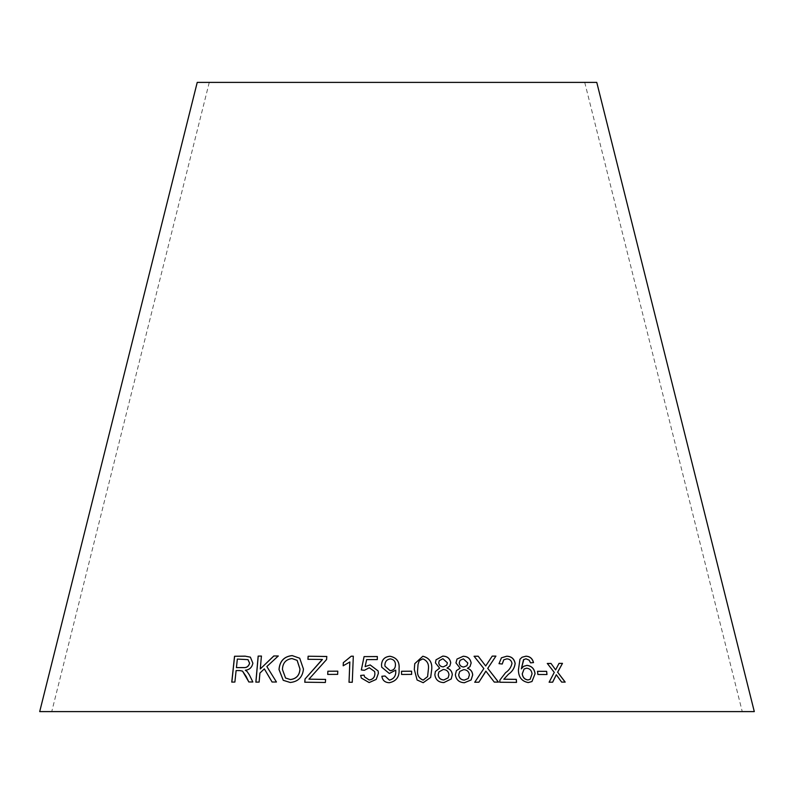 <?xml version="1.0" encoding="UTF-8"?>
<svg xmlns="http://www.w3.org/2000/svg" width="794" height="794" viewBox="0 0 794 794"><rect width="100%" height="100%" fill="white"/><g stroke="black" fill="none" stroke-linecap="round" stroke-linejoin="round"><path stroke-width="0.6" stroke-dasharray="3.97 2.98" d="M39.7 711.603L754.3 711.603M197.23 82.397L596.77 82.397M397 82.397L209.269 82.397L397 82.397M308.985 679.207L326.572 659.536M326.612 659.576L326.83 656.509M322.463 659.506L307.913 659.298M304.827 682.254L325.401 682.512L325.619 679.446M283.289 680.349L290.227 682.483M290.267 682.522C298.197 681.728 302.613 677.252 303.507 669.114L303.467 669.074M303.507 669.114L299.765 658.266M285.582 678.036L282.495 669.55C282.694 663.109 285.87 659.457 292.013 658.583L297.135 660.35M272.094 682.006L276.451 682.006M276.501 682.046L266.844 666.543M266.903 666.583L278.287 655.973M260.353 669.005L261.415 656.052M259.122 682.086L255.857 682.125M259.181 682.125L259.926 673.064M259.985 673.104L264.402 668.905M231.848 682.096L234.964 682.096L236.175 670.622L242.547 671.138M252.849 681.986L248.83 681.977M252.919 682.026L249.395 674.95M249.465 674.989L247.113 671.516M247.172 671.555L245.396 670.275C249.534 669.838 252.045 667.496 252.939 663.238L252.869 663.198M252.939 663.238L250.408 657.174M236.493 667.655L237.416 659.119L247.986 659.665M327.753 674.424L337.658 674.364M337.688 674.404L337.787 671.198M343.207 665.809L349.856 661.988M349.042 682.284L352.278 682.264M352.298 682.304L353.31 656.211M365.141 666.652L366.649 659.625M366.659 659.665L377.309 659.576M377.309 659.606L377.339 656.529M361.339 669.997L364.377 670.305M364.396 670.344L369.27 667.754M369.279 667.794L374.639 671.535M364.575 676.895L364.109 675.108M361.31 678.036L369.16 682.612L376.197 679.406M376.207 679.446L378.381 673.312M378.391 673.352L378.123 670.94M381.725 667.228L389.328 673.53L395.749 670.136M395.749 670.176L395.759 670.811M399.045 668.925L399.045 668.925C399.71 676.657 396.464 681.262 389.298 682.761L389.298 682.721C384.981 682.582 382.51 680.418 381.874 676.289L381.864 676.25M385.001 666.216L384.892 665.124C385.05 661.521 386.886 659.457 390.4 658.931C393.794 659.477 395.481 661.481 395.452 664.935M401.516 671.297L401.566 674.503L411.639 674.384M414.736 663.695L414.299 669.461M414.299 669.501L417.098 680.001M417.088 680.041L423.202 682.701M423.192 682.741L430.666 677.431M418.061 664.33L419.232 660.747L422.815 658.901C427.281 660.707 429.117 664.26 428.333 669.55L427.599 676.617M447.032 668.091L449.831 666.047M436.035 659.794L435.42 662.861M435.4 662.901L439.608 668.151M435.38 671.516L434.844 674.731M434.824 674.771C435.569 679.833 438.586 682.453 443.886 682.622L443.906 682.582M443.886 682.622L451.21 678.999M439.31 660.697L442.893 658.752L447.379 662.871L446.724 665.154M438.893 671.952L443.28 669.491C446.694 669.779 448.58 671.545 448.967 674.781L448.134 677.828M467.468 668.29L469.969 666.672M456.987 659.089L455.954 662.901M455.935 662.94L460.093 668.24M456.371 670.692L455.379 674.751M455.349 674.791C456.103 679.863 459.101 682.522 464.351 682.771L464.391 682.731M464.351 682.771L471.07 679.992M460.103 660.31L463.359 658.901L467.805 663.069L466.902 665.719M459.746 671.416L463.746 669.64C467.12 669.967 469.006 671.754 469.383 674.999L468.252 678.493M501.391 657.839L498.999 663.675M498.95 663.715L502.245 664.022M503.733 659.824L506.87 658.851M506.82 658.891C509.718 659.08 511.415 660.598 511.912 663.447L511.971 663.407M511.912 663.447C511.108 667.307 508.984 670.394 505.52 672.716L505.57 672.677M505.52 672.716L499.932 680.031M499.883 680.071L499.724 682.245M499.674 682.284L516.537 682.393M485.829 671.148L494.265 682.086M494.215 682.125L498.473 682.086M485.66 666.027L492.23 656.102M474.048 656.291L483.854 668.588M483.814 668.627L474.733 682.245M474.703 682.284L478.851 682.235M522.025 657.273L519.911 659.268L518.343 670.176C518.512 677.282 521.807 681.421 528.218 682.602L531.94 681.56M523.554 666.384L521.261 668.905M523.464 659.715L525.975 658.812M525.916 658.851L529.132 660.142M529.072 660.181L530.551 662.851M530.491 662.891L533.508 662.593M524.119 668.965L526.601 668.22C529.806 668.598 531.593 670.513 531.96 673.947L530.154 679.267M537.538 671.337L537.796 674.523L546.977 674.523M556.237 674.781L561.576 682.145L565.189 682.096M558.966 663.407L555.552 669.918M547.255 663.506L554.262 672.399M554.192 672.439L549.111 682.215M549.041 682.254L552.674 682.165M209.269 82.397L51.749 711.603M584.731 82.397L742.251 711.603"/><path stroke-width="1.19" d="M754.3 711.603L39.7 711.603L197.23 82.397L596.77 82.397L754.3 711.603M565.189 682.096L557.656 672.2L562.489 663.367L559.036 663.367L555.621 669.878L550.996 663.427L547.324 663.466L554.262 672.399L549.111 682.215L552.674 682.165L556.306 674.741L561.656 682.106L565.189 682.096M546.977 674.523L546.649 671.337L537.538 671.297L537.856 674.483L546.977 674.523M521.321 668.866L523.524 659.675L525.975 658.812L529.132 660.142L530.551 662.851L533.508 662.593C532.437 658.474 529.896 656.34 525.896 656.201L522.075 657.234L519.961 659.228L518.403 670.136C518.571 677.242 521.866 681.381 528.278 682.562L531.97 681.54L535.067 673.699C534.382 668.717 531.682 665.938 526.978 665.372L523.603 666.345L521.321 668.866L523.812 659.467M494.265 682.086L498.473 682.086L487.754 668.369L495.922 656.102L492.23 656.102L485.7 665.987L478.187 656.201L474.087 656.251L483.854 668.588L474.733 682.245L478.881 682.195L485.868 671.119L494.265 682.086M498.999 663.675L502.245 664.022L503.763 659.804L506.87 658.851C509.768 659.04 511.465 660.558 511.971 663.407C511.167 667.268 509.033 670.354 505.57 672.677L499.932 680.031L499.724 682.245L516.537 682.393L516.318 679.336L503.862 679.198L508.448 674.235C512.338 671.615 514.572 668.042 515.157 663.526C514.294 658.802 511.495 656.37 506.761 656.211L501.441 657.799L498.999 663.675M471.15 663.089C470.425 658.702 467.795 656.42 463.239 656.241L457.016 659.06L455.954 662.901L460.123 668.201L456.381 670.682L455.379 674.751C456.133 679.823 459.131 682.483 464.391 682.731L471.1 679.962L472.708 674.96C472.43 671.595 470.693 669.362 467.497 668.25L469.988 666.652L471.11 663.129C470.395 658.742 467.755 656.459 463.21 656.281L463.239 656.241M450.734 662.841C450.009 658.464 447.35 656.211 442.764 656.102L436.035 659.794L435.42 662.861L439.628 668.111L435.4 671.476L434.844 674.731C435.588 679.793 438.606 682.413 443.906 682.582L451.24 678.959L452.302 674.692C452.024 671.337 450.277 669.124 447.052 668.052L449.851 666.027L450.714 662.881C449.99 658.504 447.33 656.251 442.744 656.142L442.764 656.102M414.299 669.461L417.098 680.001L423.202 682.701L430.666 677.431L431.718 669.541C432.402 662.305 429.445 657.869 422.825 656.231L414.746 663.675L414.299 669.461M411.649 674.384L411.6 671.188L401.526 671.258L401.575 674.463L411.649 674.384L411.6 671.188M389.328 673.491L395.749 670.136L395.759 670.771C396.057 675.823 393.933 678.93 389.397 680.111L385.021 675.982L381.864 676.25C382.5 680.379 384.981 682.542 389.298 682.721C396.464 681.222 399.719 676.617 399.045 668.885C399.749 661.799 396.752 657.591 390.033 656.251C384.653 656.737 381.805 659.645 381.517 664.965L381.716 667.188L389.328 673.491M395.749 670.136L395.759 670.811C396.057 675.863 393.933 678.969 389.407 680.15L389.397 680.111M365.121 666.613L366.649 659.625L377.309 659.576L377.339 656.529L364.079 656.618L361.32 669.957L364.377 670.305L369.27 667.754L374.629 671.516L374.897 673.61C374.738 677.342 372.833 679.456 369.17 679.962L364.565 676.875L364.109 675.108L360.675 675.426L361.31 678.036L369.15 682.572L376.197 679.406L378.381 673.312L378.123 670.94L370.183 664.935L365.121 666.613L370.183 664.935M349.826 661.948L349.023 682.245L352.278 682.264L353.31 656.211L351.216 656.201L343.306 662.692L343.187 665.769L349.856 661.988L349.042 682.284M337.658 674.364L337.787 671.158L327.853 671.218L327.724 674.424L337.658 674.364M246.209 676.607L248.83 681.977L252.849 681.986L249.395 674.95L247.113 671.516L245.326 670.235C249.465 669.799 251.986 667.456 252.869 663.198L250.378 657.154L245.048 656.152L234.528 656.261L231.769 682.096L234.885 682.056L236.106 670.583L239.748 670.543L242.517 671.119L248.889 682.016M276.451 682.006L266.844 666.543L278.287 655.973L273.781 655.973L260.283 668.965L261.415 656.052L258.159 656.092L255.857 682.125L259.122 682.086L259.926 673.064L264.342 668.866L272.064 682.006L276.451 682.006M290.227 682.483C298.157 681.689 302.564 677.222 303.467 669.074L299.715 658.226L292.152 655.586C284.113 656.469 279.726 661.104 279.002 669.501L283.24 680.309L290.227 682.483M326.572 659.536L326.8 656.469L308.132 656.231L307.913 659.298L322.433 659.467L305.015 679.019L304.777 682.215L325.371 682.473L325.59 679.406L308.945 679.168L326.572 659.536M326.83 656.509L308.132 656.231M308.171 656.261L307.953 659.338M319.506 662.504L322.433 659.467M319.535 662.543L305.015 679.019M305.055 679.059L304.827 682.254M325.619 679.446L308.945 679.168M299.715 658.226L292.202 655.616C284.163 656.509 279.786 661.144 279.051 669.541L283.26 680.329M290.465 679.575L285.552 678.016L282.446 669.511C282.644 663.069 285.81 659.417 291.964 658.544L297.154 660.37L299.993 669.074C299.596 675.287 296.42 678.791 290.465 679.575L285.582 678.036M297.105 660.33L299.953 669.034C299.556 675.247 296.38 678.751 290.415 679.535M278.337 656.013L273.781 655.973M273.831 656.013L260.283 668.965M261.484 656.092L258.159 656.092M258.219 656.132L255.916 682.165M272.114 682.046L264.342 668.866M242.547 671.138L246.279 676.647M250.408 657.174L245.048 656.152M245.118 656.191L234.528 656.261M234.597 656.291L231.838 682.135M248.026 659.675L249.634 663.238C248.651 666.513 246.527 667.962 243.262 667.605L236.423 667.615L237.337 659.08L247.956 659.645L249.574 663.198C248.582 666.474 246.458 667.923 243.192 667.565L236.423 667.615M337.817 671.198L327.853 671.218M327.882 671.258L327.753 674.463M353.33 656.251L351.216 656.201M351.236 656.241L343.306 662.692M343.326 662.732L343.207 665.809M377.349 656.569L364.079 656.618L361.339 669.997M374.639 671.545L374.897 673.61M374.907 673.649C374.758 677.381 372.843 679.495 369.19 680.001L369.17 679.962M369.19 680.001L364.575 676.895M364.118 675.138L360.675 675.426L361.32 678.056M378.123 670.96L370.193 664.975M399.045 668.925C399.749 661.839 396.752 657.631 390.033 656.291C384.653 656.777 381.815 659.675 381.527 665.005L381.716 667.208M395.749 670.176L395.759 670.811L395.749 670.176M389.407 680.15L385.021 675.982M385.03 676.022L381.874 676.289M395.452 664.896L395.452 664.935C395.372 668.429 393.616 670.364 390.172 670.722L385.001 666.235L384.882 665.084C385.04 661.481 386.886 659.417 390.4 658.891C393.794 659.437 395.481 661.442 395.452 664.896C395.372 668.389 393.606 670.325 390.172 670.682L385.001 666.235M411.59 671.228L401.516 671.297M430.656 677.461L431.698 669.58C432.393 662.335 429.425 657.908 422.815 656.271L414.736 663.695M427.599 676.617L423.152 680.13C418.686 678.294 416.85 674.761 417.664 669.511L418.051 664.35L419.242 660.707L422.825 658.861C427.291 660.668 429.137 664.221 428.353 669.511L427.599 676.597L423.162 680.091C418.696 678.255 416.86 674.721 417.674 669.471L418.051 664.35M449.831 666.047L450.714 662.881M451.23 678.979L452.272 674.731C452.004 671.377 450.248 669.163 447.032 668.091L447.052 668.052M442.744 656.142L436.025 659.814M435.4 671.466L439.628 668.111M443.27 666.9L443.29 666.861C440.561 666.682 439.042 665.303 438.745 662.722L439.32 660.677L442.913 658.712L447.399 662.831L446.714 665.174L443.27 666.9C440.541 666.722 439.022 665.342 438.725 662.762L439.31 660.697M448.153 677.808L443.816 680.001C440.432 679.733 438.556 677.977 438.179 674.751L438.893 671.932L443.31 669.461C446.714 669.739 448.61 671.506 448.987 674.741L448.153 677.808L443.836 679.962C440.452 679.694 438.576 677.937 438.199 674.711L438.893 671.932M446.734 665.134L443.29 666.861M469.969 666.672L471.11 663.129M471.07 679.992L472.668 674.999C472.4 671.635 470.663 669.402 467.468 668.29L467.497 668.25M463.21 656.281L457.007 659.07M456.371 670.692L460.123 668.201M466.892 665.739L463.726 667.039C461.026 666.831 459.528 665.432 459.23 662.841L460.103 660.31L463.388 658.861L467.845 663.03L466.922 665.7L463.756 667C461.056 666.791 459.547 665.392 459.26 662.801L460.083 660.33M468.232 678.513L464.282 680.15C460.927 679.833 459.061 678.056 458.684 674.811L459.746 671.416L463.775 669.6C467.16 669.928 469.036 671.714 469.413 674.96L468.271 678.473L464.321 680.111C460.957 679.793 459.091 678.016 458.714 674.771L459.756 671.406M516.487 682.433L516.269 679.366L503.813 679.237L508.398 674.275C512.289 671.655 514.522 668.082 515.108 663.566C514.234 658.841 511.435 656.41 506.701 656.251L501.441 657.799M502.205 664.022L503.714 659.844M498.424 682.125L487.754 668.369M487.714 668.409L495.922 656.102M495.883 656.142L492.181 656.142M478.187 656.201L485.7 665.987M478.157 656.231L474.048 656.291M478.851 682.235L484.767 673.064M484.727 673.104L485.868 671.119M531.94 681.56L535.067 673.699M535.007 673.739C534.322 668.756 531.623 665.977 526.918 665.412L526.978 665.372M526.918 665.412L523.574 666.365M533.449 662.633C532.377 658.514 529.836 656.38 525.836 656.241L525.896 656.201M525.836 656.241L522.055 657.253M530.184 679.247L527.911 679.992C524.586 679.475 522.7 677.431 522.234 673.848L524.09 668.995L526.66 668.181C529.866 668.568 531.652 670.473 532.03 673.908L530.184 679.247L527.97 679.952C524.645 679.436 522.75 677.391 522.293 673.808L524.09 668.995M546.907 674.553L546.649 671.337M546.58 671.377L537.469 671.337M565.12 682.135L557.656 672.2M557.577 672.24L562.489 663.367M562.41 663.397L558.966 663.407M550.996 663.427L555.621 669.878M550.927 663.466L547.255 663.506M552.604 682.205L556.306 674.741"/></g></svg>
